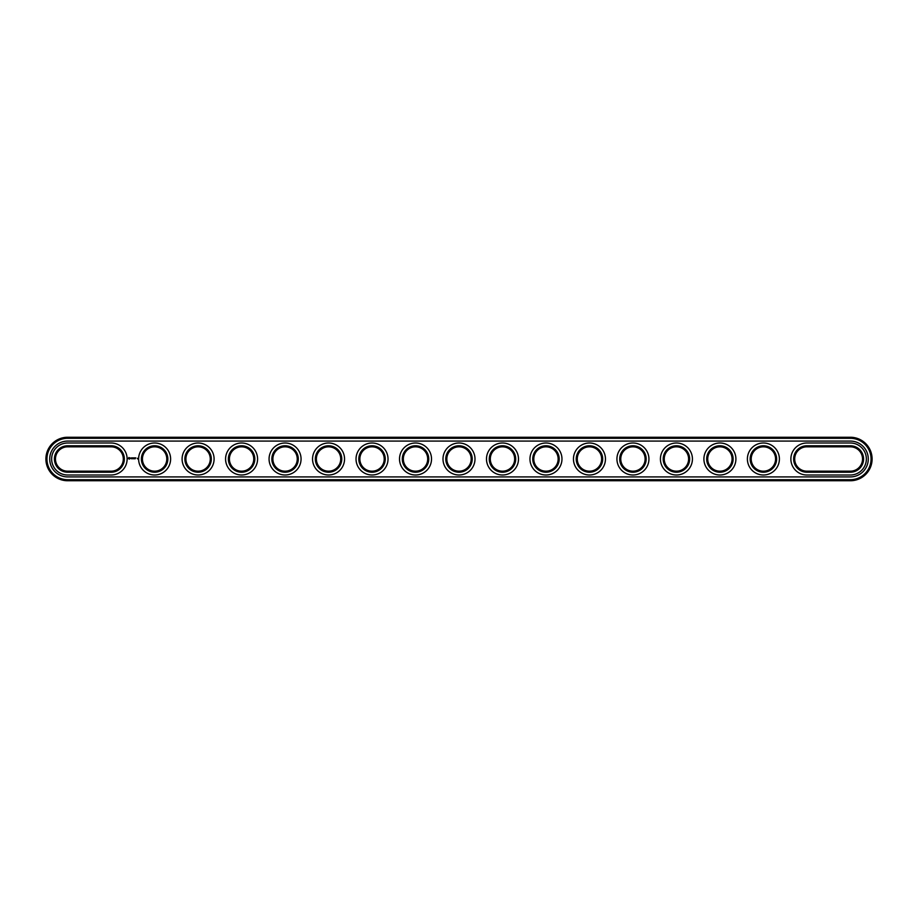<?xml version="1.0" encoding="UTF-8"?>
<svg xmlns="http://www.w3.org/2000/svg" width="918" height="918" viewBox="0 0 918 918"><rect width="100%" height="100%" fill="white"/><g stroke="black" fill="none" stroke-linecap="round" stroke-linejoin="round"><path stroke-width="1.38" d="M67.645 446.825A12.175 12.175 0 0 0 55.47 459A12.175 12.175 0 0 0 67.645 471.175L111.124 471.175A12.175 12.175 0 0 0 123.299 459A12.175 12.175 0 0 0 111.124 446.825L67.645 446.825L67.645 445.781A13.219 13.219 0 0 0 54.426 459A13.219 13.219 0 0 0 67.645 472.219L111.124 472.219A13.219 13.219 0 0 0 124.343 459A13.219 13.219 0 0 0 111.124 445.781L67.645 445.781M111.124 475.008A16.008 16.008 0 0 0 127.132 459A16.008 16.008 0 0 0 111.124 442.992L67.645 442.992A16.008 16.008 0 0 0 51.637 459A16.008 16.008 0 0 0 67.645 475.008L111.124 475.008M850.355 480.745A21.745 21.745 0 0 0 872.1 459A21.745 21.745 0 0 0 850.355 437.255L67.645 437.255A21.745 21.745 0 0 0 45.9 459A21.745 21.745 0 0 0 67.645 480.745L850.355 480.745L850.355 479.701A20.701 20.701 0 0 0 871.056 459A20.701 20.701 0 0 0 850.355 438.299L67.645 438.299A20.701 20.701 0 0 0 46.944 459A20.701 20.701 0 0 0 67.645 479.701L850.355 479.701M850.355 446.825A12.175 12.175 0 0 1 862.53 459A12.175 12.175 0 0 1 850.355 471.175L806.876 471.175A12.175 12.175 0 0 1 794.701 459A12.175 12.175 0 0 1 806.876 446.825L850.355 446.825L850.355 445.781A13.219 13.219 0 0 1 863.574 459A13.219 13.219 0 0 1 850.355 472.219L806.876 472.219A13.219 13.219 0 0 1 793.657 459A13.219 13.219 0 0 1 806.876 445.781L850.355 445.781M707.732 459A12.175 12.175 0 0 1 725.989 448.454A12.175 12.175 0 0 1 725.989 469.546A12.175 12.175 0 0 1 707.732 459M751.211 459A12.175 12.175 0 0 1 769.479 448.454A12.175 12.175 0 0 1 769.479 469.546A12.175 12.175 0 0 1 751.211 459M533.794 459A12.175 12.175 0 0 1 552.051 448.454A12.175 12.175 0 0 1 552.051 469.546A12.175 12.175 0 0 1 533.794 459M664.242 459A12.175 12.175 0 0 1 682.51 448.454A12.175 12.175 0 0 1 682.51 469.546A12.175 12.175 0 0 1 664.242 459M620.763 459A12.175 12.175 0 0 1 639.02 448.454A12.175 12.175 0 0 1 639.02 469.546A12.175 12.175 0 0 1 620.763 459M577.273 459A12.175 12.175 0 0 1 595.541 448.454A12.175 12.175 0 0 1 595.541 469.546A12.175 12.175 0 0 1 577.273 459M490.304 459A12.175 12.175 0 0 1 508.572 448.454A12.175 12.175 0 0 1 508.572 469.546A12.175 12.175 0 0 1 490.304 459M142.439 459A12.175 12.175 0 0 1 160.696 448.454A12.175 12.175 0 0 1 160.696 469.546A12.175 12.175 0 0 1 142.439 459M446.825 459A12.175 12.175 0 0 1 465.093 448.454A12.175 12.175 0 0 1 465.093 469.546A12.175 12.175 0 0 1 446.825 459M185.918 459A12.175 12.175 0 0 1 204.186 448.454A12.175 12.175 0 0 1 204.186 469.546A12.175 12.175 0 0 1 185.918 459M359.856 459A12.175 12.175 0 0 1 378.124 448.454A12.175 12.175 0 0 1 378.124 469.546A12.175 12.175 0 0 1 359.856 459M316.377 459A12.175 12.175 0 0 1 334.634 448.454A12.175 12.175 0 0 1 334.634 469.546A12.175 12.175 0 0 1 316.377 459M272.887 459A12.175 12.175 0 0 1 291.155 448.454A12.175 12.175 0 0 1 291.155 469.546A12.175 12.175 0 0 1 272.887 459M229.408 459A12.175 12.175 0 0 1 247.665 448.454A12.175 12.175 0 0 1 247.665 469.546A12.175 12.175 0 0 1 229.408 459M403.335 459A12.175 12.175 0 0 1 421.603 448.454A12.175 12.175 0 0 1 421.603 469.546A12.175 12.175 0 0 1 403.335 459M706.688 459A13.219 13.219 0 0 1 726.517 447.548A13.219 13.219 0 0 1 726.517 470.452A13.219 13.219 0 0 1 706.688 459M750.167 459A13.219 13.219 0 0 1 769.995 447.548A13.219 13.219 0 0 1 769.995 470.452A13.219 13.219 0 0 1 750.167 459M532.75 459A13.219 13.219 0 0 1 552.579 447.548A13.219 13.219 0 0 1 552.579 470.452A13.219 13.219 0 0 1 532.75 459M663.198 459A13.219 13.219 0 0 1 683.026 447.548A13.219 13.219 0 0 1 683.026 470.452A13.219 13.219 0 0 1 663.198 459M619.719 459A13.219 13.219 0 0 1 639.548 447.548A13.219 13.219 0 0 1 639.548 470.452A13.219 13.219 0 0 1 619.719 459M576.229 459A13.219 13.219 0 0 1 596.057 447.548A13.219 13.219 0 0 1 596.057 470.452A13.219 13.219 0 0 1 576.229 459M489.26 459A13.219 13.219 0 0 1 509.088 447.548A13.219 13.219 0 0 1 509.088 470.452A13.219 13.219 0 0 1 489.26 459M141.395 459A13.219 13.219 0 0 1 161.224 447.548A13.219 13.219 0 0 1 161.224 470.452A13.219 13.219 0 0 1 141.395 459M445.781 459A13.219 13.219 0 0 1 465.61 447.548A13.219 13.219 0 0 1 465.61 470.452A13.219 13.219 0 0 1 445.781 459M184.874 459A13.219 13.219 0 0 1 204.703 447.548A13.219 13.219 0 0 1 204.703 470.452A13.219 13.219 0 0 1 184.874 459M358.812 459A13.219 13.219 0 0 1 378.641 447.548A13.219 13.219 0 0 1 378.641 470.452A13.219 13.219 0 0 1 358.812 459M315.333 459A13.219 13.219 0 0 1 335.162 447.548A13.219 13.219 0 0 1 335.162 470.452A13.219 13.219 0 0 1 315.333 459M271.843 459A13.219 13.219 0 0 1 291.672 447.548A13.219 13.219 0 0 1 291.672 470.452A13.219 13.219 0 0 1 271.843 459M228.364 459A13.219 13.219 0 0 1 248.193 447.548A13.219 13.219 0 0 1 248.193 470.452A13.219 13.219 0 0 1 228.364 459M402.302 459A13.219 13.219 0 0 1 422.131 447.548A13.219 13.219 0 0 1 422.131 470.452A13.219 13.219 0 0 1 402.302 459M137.287 458.254L137.597 458.931L137.287 458.254M135.703 457.83L135.175 458.782L135.703 457.83M134.843 457.83L134.843 458.782L134.843 457.83M134.567 457.83L134.039 458.782L134.567 457.83M133.672 457.864L132.915 457.887L132.961 458.782L133.018 458.082L133.776 458.736L133.672 457.864M132.135 457.83L132.662 458.782L132.135 457.83M131.263 457.944L131.572 458.782L131.94 457.887L131.263 457.944M130.413 457.967L131.113 458.656L130.413 457.967M128.83 457.508L128.336 458.621L129.449 459.115L129.943 458.002L128.83 457.508M850.355 476.912A17.912 17.912 0 0 0 868.279 459A17.912 17.912 0 0 0 850.355 441.088L67.645 441.088A17.912 17.912 0 0 0 49.721 459A17.912 17.912 0 0 0 67.645 476.912L850.355 476.912M806.876 475.008A16.008 16.008 0 0 1 790.868 459A16.008 16.008 0 0 1 806.876 442.992L850.355 442.992A16.008 16.008 0 0 1 866.362 459A16.008 16.008 0 0 1 850.355 475.008L806.876 475.008M703.899 459A16.008 16.008 0 0 1 727.905 445.138A16.008 16.008 0 0 1 727.905 472.862A16.008 16.008 0 0 1 703.899 459M747.39 459A16.008 16.008 0 0 1 771.395 445.138A16.008 16.008 0 0 1 771.395 472.862A16.008 16.008 0 0 1 747.39 459M529.961 459A16.008 16.008 0 0 1 553.967 445.138A16.008 16.008 0 0 1 553.967 472.862A16.008 16.008 0 0 1 529.961 459M660.421 459A16.008 16.008 0 0 1 684.426 445.138A16.008 16.008 0 0 1 684.426 472.862A16.008 16.008 0 0 1 660.421 459M616.93 459A16.008 16.008 0 0 1 640.936 445.138A16.008 16.008 0 0 1 640.936 472.862A16.008 16.008 0 0 1 616.93 459M573.452 459A16.008 16.008 0 0 1 597.457 445.138A16.008 16.008 0 0 1 597.457 472.862A16.008 16.008 0 0 1 573.452 459M486.483 459A16.008 16.008 0 0 1 510.488 445.138A16.008 16.008 0 0 1 510.488 472.862A16.008 16.008 0 0 1 486.483 459M138.607 459A16.008 16.008 0 0 1 162.612 445.138A16.008 16.008 0 0 1 162.612 472.862A16.008 16.008 0 0 1 138.607 459M442.992 459A16.008 16.008 0 0 1 466.998 445.138A16.008 16.008 0 0 1 466.998 472.862A16.008 16.008 0 0 1 442.992 459M182.097 459A16.008 16.008 0 0 1 206.091 445.138A16.008 16.008 0 0 1 206.091 472.862A16.008 16.008 0 0 1 182.097 459M356.035 459A16.008 16.008 0 0 1 380.029 445.138A16.008 16.008 0 0 1 380.029 472.862A16.008 16.008 0 0 1 356.035 459M312.545 459A16.008 16.008 0 0 1 336.55 445.138A16.008 16.008 0 0 1 336.55 472.862A16.008 16.008 0 0 1 312.545 459M269.066 459A16.008 16.008 0 0 1 293.06 445.138A16.008 16.008 0 0 1 293.06 472.862A16.008 16.008 0 0 1 269.066 459M225.576 459A16.008 16.008 0 0 1 249.581 445.138A16.008 16.008 0 0 1 249.581 472.862A16.008 16.008 0 0 1 225.576 459M399.514 459A16.008 16.008 0 0 1 423.519 445.138A16.008 16.008 0 0 1 423.519 472.862A16.008 16.008 0 0 1 399.514 459M129.14 457.887L129.14 458.736L129.14 457.887M67.645 471.175L67.645 472.219M111.124 446.825L111.124 445.781M111.124 471.175L111.124 472.219M850.355 437.255L850.355 438.299M67.645 480.745L67.645 479.701M67.645 437.255L67.645 438.299M850.355 471.175L850.355 472.219M806.876 471.175L806.876 472.219M806.876 446.825L806.876 445.781"/></g></svg>
